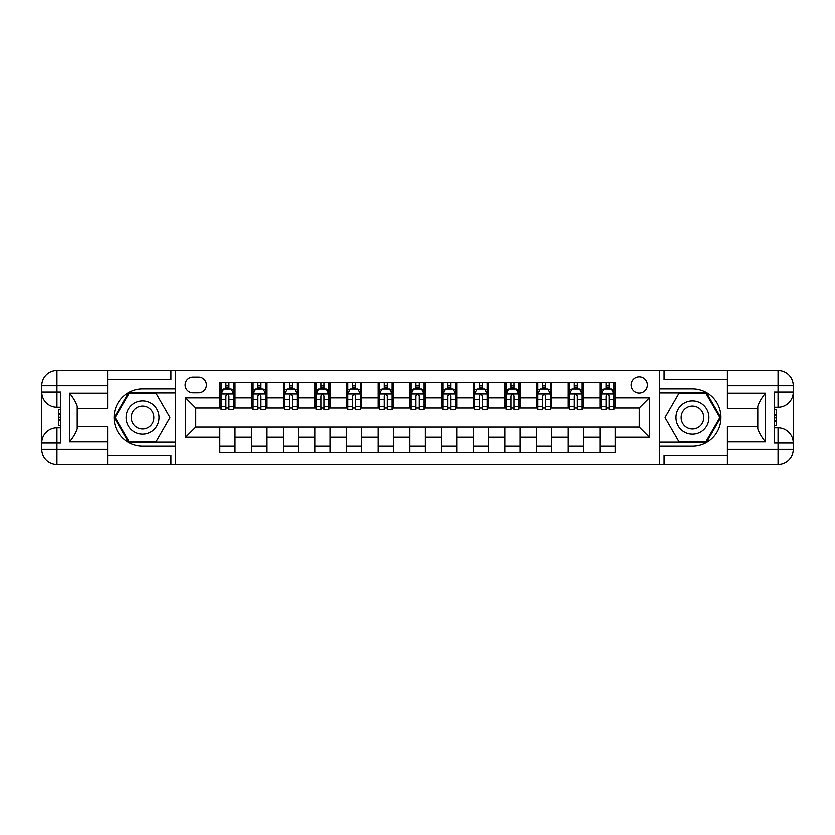 <?xml version="1.0" encoding="UTF-8"?>
<svg xmlns="http://www.w3.org/2000/svg" width="835" height="835" viewBox="0 0 835 835"><rect width="100%" height="100%" fill="white"/><g stroke="black" fill="none" stroke-linecap="round" stroke-linejoin="round"><path stroke-width="1.25" d="M639.203 376.961A8.11 8.11 0 0 0 631.093 385.071A8.11 8.11 0 0 0 639.203 393.181A8.11 8.11 0 0 0 647.313 385.071A8.11 8.11 0 0 0 639.203 376.961M107.632 455.252L170.966 455.252L170.966 464.375L727.368 464.375L727.368 449.167L778.043 449.167L778.043 442.842L774.243 442.842L774.243 392.158L778.043 392.158L778.043 385.833L727.368 385.833L727.368 393.306L765.382 393.306L765.382 441.694C761.322 436.496 758.796 432.102 757.773 428.532L757.773 406.468C758.796 402.898 761.322 398.504 765.382 393.306M193.01 392.92L198.584 392.92A7.859 7.859 0 0 0 206.443 385.071A7.859 7.859 0 0 0 198.584 377.211L193.01 377.211A7.859 7.859 0 0 0 185.161 385.071A7.859 7.859 0 0 0 193.01 392.92M659.473 388.995L659.473 446.005L692.413 446.005A28.505 28.505 0 0 0 720.908 417.5A28.505 28.505 0 0 0 692.413 388.995L659.473 388.995L659.473 370.625L107.632 370.625L107.632 385.833L56.957 385.833L56.957 392.158L60.757 392.158L60.757 442.842L56.957 442.842L56.957 449.167L107.632 449.167L107.632 441.694L69.618 441.694L69.618 393.306C73.678 398.504 76.204 402.898 77.227 406.468L77.227 428.532C76.204 432.102 73.678 436.496 69.618 441.694M175.527 446.005L175.527 388.995L142.587 388.995A28.505 28.505 0 0 0 114.092 417.5A28.505 28.505 0 0 0 142.587 446.005L175.527 446.005L175.527 464.375M219.866 437.008L185.662 437.008L185.662 397.992L219.866 397.992L219.866 408.127L195.797 408.127L195.797 426.873L219.866 426.873L219.866 452.34L615.134 452.34L615.134 426.873L639.203 426.873L639.203 408.127L615.134 408.127L615.134 397.992L649.338 397.992L649.338 437.008L615.134 437.008M615.134 397.992L615.134 382.66L219.866 382.66L219.866 397.992M599.927 382.66L599.927 408.127L601.19 408.127M606.012 408.127L609.049 408.127M613.861 408.127L615.134 408.127M599.927 408.127L582.193 408.127M568.259 382.66L568.259 408.127L569.522 408.127M574.334 408.127L577.382 408.127M568.259 408.127L550.516 408.127M536.581 382.66L536.581 408.127L537.855 408.127M542.666 408.127L545.704 408.127M536.581 408.127L518.848 408.127M504.914 382.66L504.914 408.127L506.177 408.127M510.999 408.127L514.036 408.127M504.914 408.127L487.181 408.127M473.247 382.66L473.247 408.127L474.51 408.127M479.321 408.127L482.359 408.127M473.247 408.127L455.503 408.127M441.569 382.66L441.569 408.127L442.842 408.127M447.654 408.127L450.691 408.127M441.569 408.127L423.836 408.127M409.901 382.66L409.901 408.127L411.164 408.127M415.976 408.127L419.024 408.127M409.901 408.127L392.158 408.127M378.224 382.66L378.224 408.127L379.497 408.127M384.309 408.127L387.346 408.127M378.224 408.127L360.49 408.127M346.556 382.66L346.556 408.127L347.819 408.127M352.641 408.127L355.679 408.127M346.556 408.127L328.823 408.127M314.889 382.66L314.889 408.127L316.152 408.127M320.964 408.127L324.001 408.127M314.889 408.127L297.145 408.127M283.211 382.66L283.211 408.127L284.484 408.127M289.296 408.127L292.333 408.127M283.211 408.127L265.478 408.127M251.544 382.66L251.544 408.127L252.807 408.127M257.618 408.127L260.666 408.127M251.544 408.127L233.81 408.127M219.866 408.127L221.139 408.127M225.951 408.127L228.988 408.127M219.866 426.873L235.073 426.873L235.073 452.34M615.134 426.873L235.073 426.873M235.073 382.66L235.073 408.127M219.866 388.995L221.139 388.995M225.951 388.995L228.988 388.995M233.81 388.995L235.073 388.995M219.866 446.005L235.073 446.005M251.544 426.873L251.544 452.34M266.741 382.66L266.741 408.127M251.544 388.995L252.807 388.995M257.618 388.995L260.666 388.995M265.478 388.995L266.741 388.995M266.741 426.873L266.741 452.34M251.544 446.005L266.741 446.005M283.211 426.873L283.211 452.34M298.419 426.873L298.419 452.34M283.211 446.005L298.419 446.005M298.419 382.66L298.419 408.127M283.211 388.995L284.484 388.995M289.296 388.995L292.333 388.995M297.145 388.995L298.419 388.995M314.889 426.873L314.889 452.34M330.086 426.873L330.086 452.34M314.889 446.005L330.086 446.005M330.086 382.66L330.086 408.127M314.889 388.995L316.152 388.995M320.964 388.995L324.001 388.995M328.823 388.995L330.086 388.995M346.556 426.873L346.556 452.34M361.753 426.873L361.753 452.34M346.556 446.005L361.753 446.005M361.753 382.66L361.753 408.127M346.556 388.995L347.819 388.995M352.641 388.995L355.679 388.995M360.49 388.995L361.753 388.995M378.224 426.873L378.224 452.34M393.431 426.873L393.431 452.34M378.224 446.005L393.431 446.005M393.431 382.66L393.431 408.127M378.224 388.995L379.497 388.995M384.309 388.995L387.346 388.995M392.158 388.995L393.431 388.995M409.901 426.873L409.901 452.34M425.098 426.873L425.098 452.34M409.901 446.005L425.098 446.005M425.098 382.66L425.098 408.127M409.901 388.995L411.164 388.995M415.976 388.995L419.024 388.995M423.836 388.995L425.098 388.995M441.569 426.873L441.569 452.34M456.776 426.873L456.776 452.34M441.569 446.005L456.776 446.005M456.776 382.66L456.776 408.127M441.569 388.995L442.842 388.995M447.654 388.995L450.691 388.995M455.503 388.995L456.776 388.995M473.247 426.873L473.247 452.34M488.444 426.873L488.444 452.34M473.247 446.005L488.444 446.005M488.444 382.66L488.444 408.127M473.247 388.995L474.51 388.995M479.321 388.995L482.359 388.995M487.181 388.995L488.444 388.995M504.914 426.873L504.914 452.34M520.111 426.873L520.111 452.34M504.914 446.005L520.111 446.005M520.111 382.66L520.111 408.127M504.914 388.995L506.177 388.995M510.999 388.995L514.036 388.995M518.848 388.995L520.111 388.995M536.581 426.873L536.581 452.34M551.789 426.873L551.789 452.34M536.581 446.005L551.789 446.005M551.789 382.66L551.789 408.127M536.581 388.995L537.855 388.995M542.666 388.995L545.704 388.995M550.516 388.995L551.789 388.995M568.259 426.873L568.259 452.34M583.456 426.873L583.456 452.34M568.259 446.005L583.456 446.005M583.456 382.66L583.456 408.127M568.259 388.995L569.522 388.995M574.334 388.995L577.382 388.995M582.193 388.995L583.456 388.995M599.927 426.873L599.927 452.34M599.927 446.005L615.134 446.005M599.927 388.995L601.19 388.995M606.012 388.995L609.049 388.995M613.861 388.995L615.134 388.995M195.797 408.127L185.662 397.992M195.797 426.873L185.662 437.008M649.338 397.992L639.203 408.127M649.338 437.008L639.203 426.873M228.988 385.958L225.951 385.958M233.81 406.468L228.988 406.468L228.988 409.641L233.81 409.641L233.81 394.193L231.274 389.12L223.676 389.12L221.139 394.193L221.139 409.641L225.951 409.641L225.951 406.468L221.139 406.468M221.139 394.193L221.139 382.66M233.81 394.193L233.81 382.66M225.951 389.12L225.951 382.66M228.988 382.66L228.988 389.12M228.988 406.468L228.988 396.093C227.976 394.141 226.963 394.141 225.951 396.093L225.951 406.468M260.666 385.958L257.618 385.958M265.478 406.468L260.666 406.468L260.666 409.641L265.478 409.641L265.478 394.193L262.941 389.12L255.343 389.12L252.807 394.193L252.807 409.641L257.618 409.641L257.618 406.468L252.807 406.468M252.807 394.193L252.807 382.66M265.478 394.193L265.478 382.66M257.618 389.12L257.618 382.66M260.666 382.66L260.666 389.12M260.666 406.468L260.666 396.093C259.654 394.141 258.641 394.141 257.618 396.093L257.618 406.468M292.333 385.958L289.296 385.958M297.145 406.468L292.333 406.468L292.333 409.641L297.145 409.641L297.145 394.193L294.619 389.12L287.01 389.12L284.484 394.193L284.484 409.641L289.296 409.641L289.296 406.468L284.484 406.468M284.484 394.193L284.484 382.66M297.145 394.193L297.145 382.66M289.296 389.12L289.296 382.66M292.333 382.66L292.333 389.12M292.333 406.468L292.333 396.093C291.321 394.141 290.309 394.141 289.296 396.093L289.296 406.468M324.001 385.958L320.964 385.958M328.823 406.468L324.001 406.468L324.001 409.641L328.823 409.641L328.823 394.193L326.287 389.12L318.688 389.12L316.152 394.193L316.152 409.641L320.964 409.641L320.964 406.468L316.152 406.468M316.152 394.193L316.152 382.66M328.823 394.193L328.823 382.66M320.964 389.12L320.964 382.66M324.001 382.66L324.001 389.12M324.001 406.468L324.001 396.093C322.999 394.141 321.976 394.141 320.964 396.093L320.964 406.468M355.679 385.958L352.641 385.958M360.49 406.468L355.679 406.468L355.679 409.641L360.49 409.641L360.49 394.193L357.954 389.12L350.356 389.12L347.819 394.193L347.819 409.641L352.641 409.641L352.641 406.468L347.819 406.468M347.819 394.193L347.819 382.66M360.49 394.193L360.49 382.66M352.641 389.12L352.641 382.66M355.679 382.66L355.679 389.12M355.679 406.468L355.679 396.093C354.666 394.141 353.654 394.141 352.641 396.093L352.641 406.468M134.362 403.242A16.47 16.47 0 0 0 128.329 425.735A16.47 16.47 0 0 0 150.822 431.758A16.47 16.47 0 0 0 156.855 409.265A16.47 16.47 0 0 0 134.362 403.242M136.95 407.73A11.273 11.273 0 0 0 132.828 423.136A11.273 11.273 0 0 0 148.233 427.269A11.273 11.273 0 0 0 152.356 411.864A11.273 11.273 0 0 0 136.95 407.73M169.943 417.5L156.27 441.193L128.914 441.193L115.24 417.5L128.914 393.807L156.27 393.807L169.943 417.5M684.178 431.758A16.47 16.47 0 0 0 706.671 425.735A16.47 16.47 0 0 0 700.638 403.242A16.47 16.47 0 0 0 678.145 409.265A16.47 16.47 0 0 0 684.178 431.758M686.767 427.269A11.273 11.273 0 0 0 702.172 423.136A11.273 11.273 0 0 0 698.05 407.73A11.273 11.273 0 0 0 682.644 411.864A11.273 11.273 0 0 0 686.767 427.269M678.73 393.807L706.086 393.807L719.76 417.5L706.086 441.193L678.73 441.193L665.057 417.5L678.73 393.807M175.527 388.995L175.527 370.625M69.618 393.306L107.632 393.306L107.632 385.833M107.632 393.306L107.632 408.503L77.227 408.503M107.632 449.167L107.632 464.375L56.957 464.375A15.207 15.207 0 0 1 41.75 449.167L41.75 385.833A15.207 15.207 0 0 1 56.957 370.625L107.632 370.625M77.227 426.497L107.632 426.497L107.632 441.694M170.966 464.375L107.632 464.375M41.75 442.842A15.207 15.207 0 0 1 56.957 427.635A15.207 15.207 0 0 0 41.75 442.842L56.957 442.842L56.957 427.635L60.757 427.635M60.757 407.365L56.957 407.365L56.957 392.158L41.75 392.158A15.207 15.207 0 0 0 56.957 407.365A15.207 15.207 0 0 1 41.75 392.158M170.966 370.625L170.966 379.748L107.632 379.748M175.527 393.045L128.475 393.045L114.364 417.5L128.475 441.955L175.527 441.955M60.757 409.703L58.721 409.703L58.721 419.734L60.757 419.734M58.721 417.375L60.757 417.375M58.721 414.577L60.757 414.577M58.721 414.118L60.757 414.118M58.721 419.734L58.721 425.297L60.757 425.297M58.721 420.235L60.757 420.235M659.473 446.005L659.473 464.375M659.473 370.625L778.043 370.625L778.043 385.833L793.25 385.833L793.25 449.167A15.207 15.207 0 0 1 778.043 464.375L727.368 464.375M765.382 441.694L727.368 441.694L727.368 449.167M727.368 441.694L727.368 426.497L757.773 426.497M757.773 408.503L727.368 408.503L727.368 393.306M727.368 385.833L727.368 370.625M793.25 392.158A15.207 15.207 0 0 1 778.043 407.365A15.207 15.207 0 0 0 793.25 392.158L778.043 392.158L778.043 407.365L774.243 407.365M774.243 427.635L778.043 427.635L778.043 442.842L793.25 442.842A15.207 15.207 0 0 0 778.043 427.635A15.207 15.207 0 0 1 793.25 442.842M664.034 370.625L664.034 379.748L727.368 379.748M664.034 464.375L664.034 455.252L727.368 455.252M793.25 385.833A15.207 15.207 0 0 0 778.043 370.625A15.207 15.207 0 0 1 793.25 385.833M659.473 441.955L706.525 441.955L720.636 417.5L706.525 393.045L659.473 393.045M774.243 425.297L776.279 425.297L776.279 415.266L774.243 415.266M776.279 417.625L774.243 417.625M776.279 420.423L774.243 420.423M776.279 420.882L774.243 420.882M776.279 415.266L776.279 409.703L774.243 409.703M776.279 414.765L774.243 414.765M387.346 385.958L384.309 385.958M392.158 406.468L387.346 406.468L387.346 409.641L392.158 409.641L392.158 394.193L389.632 389.12L382.023 389.12L379.497 394.193L379.497 409.641L384.309 409.641L384.309 406.468L379.497 406.468M379.497 394.193L379.497 382.66M392.158 394.193L392.158 382.66M384.309 389.12L384.309 382.66M387.346 382.66L387.346 389.12M387.346 406.468L387.346 396.093C386.334 394.141 385.321 394.141 384.309 396.093L384.309 406.468M419.024 385.958L415.976 385.958M423.836 406.468L419.024 406.468L419.024 409.641L423.836 409.641L423.836 394.193L421.299 389.12L413.701 389.12L411.164 394.193L411.164 409.641L415.976 409.641L415.976 406.468L411.164 406.468M411.164 394.193L411.164 382.66M423.836 394.193L423.836 382.66M415.976 389.12L415.976 382.66M419.024 382.66L419.024 389.12M419.024 406.468L419.024 396.093C418.011 394.141 416.999 394.141 415.976 396.093L415.976 406.468M450.691 385.958L447.654 385.958M455.503 406.468L450.691 406.468L450.691 409.641L455.503 409.641L455.503 394.193L452.977 389.12L445.368 389.12L442.842 394.193L442.842 409.641L447.654 409.641L447.654 406.468L442.842 406.468M442.842 394.193L442.842 382.66M455.503 394.193L455.503 382.66M447.654 389.12L447.654 382.66M450.691 382.66L450.691 389.12M450.691 406.468L450.691 396.093C449.679 394.141 448.666 394.141 447.654 396.093L447.654 406.468M482.359 385.958L479.321 385.958M487.181 406.468L482.359 406.468L482.359 409.641L487.181 409.641L487.181 394.193L484.644 389.12L477.046 389.12L474.51 394.193L474.51 409.641L479.321 409.641L479.321 406.468L474.51 406.468M474.51 394.193L474.51 382.66M487.181 394.193L487.181 382.66M479.321 389.12L479.321 382.66M482.359 382.66L482.359 389.12M482.359 406.468L482.359 396.093C481.346 394.141 480.334 394.141 479.321 396.093L479.321 406.468M514.036 385.958L510.999 385.958M518.848 406.468L514.036 406.468L514.036 409.641L518.848 409.641L518.848 394.193L516.312 389.12L508.713 389.12L506.177 394.193L506.177 409.641L510.999 409.641L510.999 406.468L506.177 406.468M506.177 394.193L506.177 382.66M518.848 394.193L518.848 382.66M510.999 389.12L510.999 382.66M514.036 382.66L514.036 389.12M514.036 406.468L514.036 396.093C513.024 394.141 512.012 394.141 510.999 396.093L510.999 406.468M545.704 385.958L542.666 385.958M550.516 406.468L545.704 406.468L545.704 409.641L550.516 409.641L550.516 394.193L547.99 389.12L540.381 389.12L537.855 394.193L537.855 409.641L542.666 409.641L542.666 406.468L537.855 406.468M537.855 394.193L537.855 382.66M550.516 394.193L550.516 382.66M542.666 389.12L542.666 382.66M545.704 382.66L545.704 389.12M545.704 406.468L545.704 396.093C544.691 394.141 543.679 394.141 542.666 396.093L542.666 406.468M577.382 385.958L574.334 385.958M582.193 406.468L577.382 406.468L577.382 409.641L582.193 409.641L582.193 394.193L579.657 389.12L572.058 389.12L569.522 394.193L569.522 409.641L574.334 409.641L574.334 406.468L569.522 406.468M569.522 394.193L569.522 382.66M582.193 394.193L582.193 382.66M574.334 389.12L574.334 382.66M577.382 382.66L577.382 389.12M577.382 406.468L577.382 396.093C576.369 394.141 575.357 394.141 574.334 396.093L574.334 406.468M609.049 385.958L606.012 385.958M613.861 406.468L609.049 406.468L609.049 409.641L613.861 409.641L613.861 394.193L611.324 389.12L603.726 389.12L601.19 394.193L601.19 409.641L606.012 409.641L606.012 406.468L601.19 406.468M601.19 394.193L601.19 382.66M613.861 394.193L613.861 382.66M606.012 389.12L606.012 382.66M609.049 382.66L609.049 389.12M609.049 406.468L609.049 396.093C608.037 394.141 607.024 394.141 606.012 396.093L606.012 406.468M251.544 437.008L235.073 437.008M251.544 397.992L235.073 397.992M283.211 397.992L266.741 397.992M283.211 437.008L266.741 437.008M314.889 397.992L298.419 397.992M314.889 437.008L298.419 437.008M346.556 397.992L330.086 397.992M346.556 437.008L330.086 437.008M378.224 397.992L361.753 397.992M378.224 437.008L361.753 437.008M409.901 397.992L393.431 397.992M409.901 437.008L393.431 437.008M441.569 397.992L425.098 397.992M441.569 437.008L425.098 437.008M473.247 397.992L456.776 397.992M473.247 437.008L456.776 437.008M504.914 397.992L488.444 397.992M504.914 437.008L488.444 437.008M536.581 397.992L520.111 397.992M536.581 437.008L520.111 437.008M568.259 397.992L551.789 397.992M568.259 437.008L551.789 437.008M599.927 397.992L583.456 397.992M599.927 437.008L583.456 437.008M233.737 394.068L221.202 394.068M221.139 389.423L223.519 389.423M231.42 389.423L233.81 389.423M225.951 399.673L221.139 399.673M233.81 399.673L228.988 399.673M228.988 387.565L225.951 387.565M265.415 394.068L252.869 394.068M252.807 389.423L255.186 389.423M263.098 389.423L265.478 389.423M257.618 399.673L252.807 399.673M265.478 399.673L260.666 399.673M260.666 387.565L257.618 387.565M297.083 394.068L284.547 394.068M284.484 389.423L286.864 389.423M294.765 389.423L297.145 389.423M289.296 399.673L284.484 399.673M297.145 399.673L292.333 399.673M292.333 387.565L289.296 387.565M328.76 394.068L316.214 394.068M316.152 389.423L318.532 389.423M326.443 389.423L328.823 389.423M320.964 399.673L316.152 399.673M328.823 399.673L324.001 399.673M324.001 387.565L320.964 387.565M360.428 394.068L347.882 394.068M347.819 389.423L350.209 389.423M358.111 389.423L360.49 389.423M352.641 399.673L347.819 399.673M360.49 399.673L355.679 399.673M355.679 387.565L352.641 387.565M56.957 370.625A15.207 15.207 0 0 0 41.75 385.833L56.957 385.833L56.957 370.625M56.957 464.375L56.957 449.167L41.75 449.167A15.207 15.207 0 0 0 56.957 464.375M778.043 464.375A15.207 15.207 0 0 0 793.25 449.167L778.043 449.167L778.043 464.375M392.095 394.068L379.56 394.068M379.497 389.423L381.877 389.423M389.778 389.423L392.158 389.423M384.309 399.673L379.497 399.673M392.158 399.673L387.346 399.673M387.346 387.565L384.309 387.565M423.773 394.068L411.227 394.068M411.164 389.423L413.544 389.423M421.456 389.423L423.836 389.423M415.976 399.673L411.164 399.673M423.836 399.673L419.024 399.673M419.024 387.565L415.976 387.565M455.44 394.068L442.905 394.068M442.842 389.423L445.222 389.423M453.123 389.423L455.503 389.423M447.654 399.673L442.842 399.673M455.503 399.673L450.691 399.673M450.691 387.565L447.654 387.565M487.118 394.068L474.572 394.068M474.51 389.423L476.889 389.423M484.791 389.423L487.181 389.423M479.321 399.673L474.51 399.673M487.181 399.673L482.359 399.673M482.359 387.565L479.321 387.565M518.785 394.068L506.24 394.068M506.177 389.423L508.557 389.423M516.468 389.423L518.848 389.423M510.999 399.673L506.177 399.673M518.848 399.673L514.036 399.673M514.036 387.565L510.999 387.565M550.453 394.068L537.917 394.068M537.855 389.423L540.235 389.423M548.136 389.423L550.516 389.423M542.666 399.673L537.855 399.673M550.516 399.673L545.704 399.673M545.704 387.565L542.666 387.565M582.131 394.068L569.585 394.068M569.522 389.423L571.902 389.423M579.814 389.423L582.193 389.423M574.334 399.673L569.522 399.673M582.193 399.673L577.382 399.673M577.382 387.565L574.334 387.565M613.798 394.068L601.263 394.068M601.19 389.423L603.58 389.423M611.481 389.423L613.861 389.423M606.012 399.673L601.19 399.673M613.861 399.673L609.049 399.673M609.049 387.565L606.012 387.565"/></g></svg>
